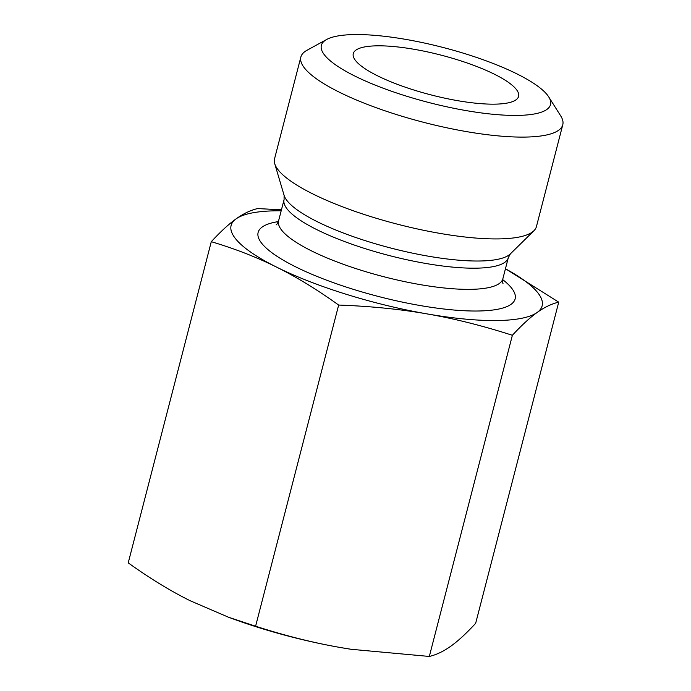 <?xml version="1.0" encoding="UTF-8"?>
<svg xmlns="http://www.w3.org/2000/svg" width="691" height="691" viewBox="0 0 691 691"><rect width="100%" height="100%" fill="white"/><g stroke="black" fill="none" stroke-linecap="round" stroke-linejoin="round"><path stroke-width="1.04" d="M351.088 649.281A160.623 38.584 -165.5 0 1 351.019 649.272A160.623 38.584 -165.5 0 1 340.836 647.597L351.166 649.29L429.318 656.45C436.444 654.774 443.631 651.337 450.869 646.145C458.098 640.998 466.365 633.388 475.658 623.317L558.725 302.157C551.591 303.833 544.404 307.27 537.166 312.462A160.623 38.584 14.5 0 0 505.441 268.782M255.601 626.219L338.659 305.059C317.16 289.633 296.474 276.987 276.59 267.123C256.715 257.207 234.949 248.734 211.282 241.695L128.224 562.863C149.722 578.289 170.409 590.935 190.293 600.799L228.505 617.227L255.601 626.219C285.305 635.78 313.723 642.898 340.836 647.597A160.623 38.584 -165.5 0 1 231.787 618.436L228.505 617.227M211.282 241.695C220.584 231.632 228.851 224.022 236.08 218.874C243.318 213.683 250.496 210.245 257.631 208.57L281.444 209.814M429.318 656.45L512.377 335.282C482.663 325.729 454.255 318.603 427.133 313.913C400.029 309.171 370.54 306.217 338.659 305.059M326.679 39.473L306.959 50.288A135.263 32.494 14.5 0 0 300.87 57.016L274.543 158.844A135.263 32.494 14.5 0 0 274.724 163.681A135.263 32.494 14.5 0 0 371.689 216.87A135.263 32.494 14.5 0 0 533.936 230.716A135.263 32.494 14.5 0 0 536.441 226.57L562.776 124.751A135.263 32.494 14.5 0 0 560.712 115.915L548.714 96.895A118.351 28.435 -165.5 0 1 428.817 102.518A118.351 28.435 -165.5 0 1 326.679 39.473A118.351 28.435 -165.5 0 1 405.747 39.387A118.351 28.435 -165.5 0 1 548.714 96.895M281.185 210.79A160.623 38.584 14.5 0 0 236.08 218.874A160.623 38.584 14.5 0 0 276.59 267.123A160.623 38.584 14.5 0 0 427.133 313.913A160.623 38.584 14.5 0 0 537.166 312.462C529.937 317.61 521.679 325.219 512.377 335.282M505.449 268.739L558.725 302.157M300.87 57.016A135.263 32.494 14.5 0 0 398.025 115.043A135.263 32.494 14.5 0 0 562.776 124.751M414.159 49.303A85.382 20.514 -165.5 0 1 518.207 97.388A85.382 20.514 -165.5 0 1 457.71 100.679A85.382 20.514 -165.5 0 1 353.118 54.693A85.382 20.514 -165.5 0 1 414.159 49.303M510.39 253.856A118.083 28.366 -165.5 0 1 368.752 241.764A118.083 28.366 -165.5 0 1 284.096 195.328L284.079 199.613A115.812 27.821 14.5 0 0 389.24 255.549A115.812 27.821 14.5 0 0 508.334 257.613L510.39 253.856L533.936 230.716M508.334 257.613L502.858 278.775A115.812 27.821 -165.5 0 1 383.764 276.72A115.812 27.821 -165.5 0 1 278.603 220.783L284.079 199.613M278.352 221.604A132.724 31.881 14.5 0 0 378.642 296.534A132.724 31.881 14.5 0 0 502.685 279.613M284.096 195.328L274.724 163.681M276.158 224.877C276.78 224.679 277.592 223.314 278.603 220.783M502.858 278.775C502.504 281.341 502.556 282.93 503.013 283.543"/></g></svg>
